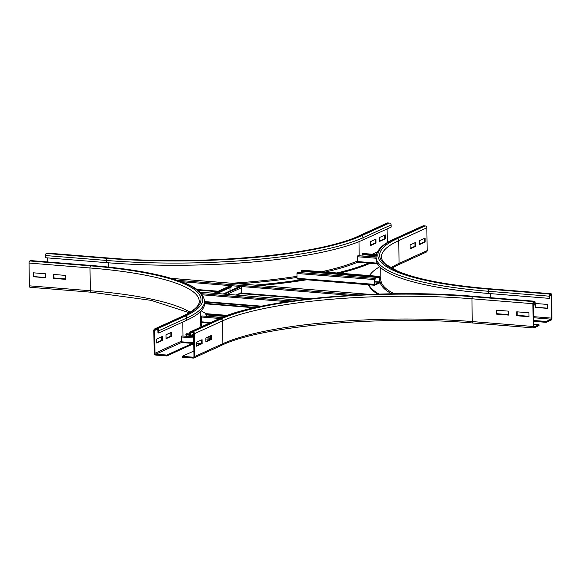 <?xml version="1.0" encoding="UTF-8"?>
<svg xmlns="http://www.w3.org/2000/svg" width="581" height="581" viewBox="0 0 581 581"><rect width="100%" height="100%" fill="white"/><g stroke="black" fill="none" stroke-linecap="round" stroke-linejoin="round"><path stroke-width="0.87" d="M496.45 310.174L508.644 311.155L508.695 315.098L496.508 314.118L496.45 310.174M496.828 310.203L496.886 313.943L508.695 314.895M496.508 314.118L496.886 313.943M516.77 311.808L528.957 312.796L529.015 316.739L516.821 315.752L516.77 311.808M517.148 311.844L517.199 315.585L529.008 316.536M516.821 315.752L517.199 315.585M211.513 339.355L205.892 341.918L205.841 337.975L211.462 335.419L211.513 339.355L210.7 339.289L210.656 335.782M205.885 341.49L210.7 339.289M534.375 302.142A0.893 0.37 -85.4 0 1 534.462 302.127A0.893 0.37 -85.4 0 1 534.767 302.854L534.796 305.04L535.174 304.872L535.137 302.679A1.787 0.741 94.6 0 0 534.535 301.234A1.787 0.741 94.6 0 0 534.367 301.27L533.619 301.612A1.787 0.741 94.6 0 0 532.893 303.703L533.205 326.486A1.787 0.741 94.6 0 0 533.816 327.924A1.787 0.741 94.6 0 0 533.983 327.895L539.045 325.592L539.03 324.714L533.968 327.016A0.893 0.37 -85.4 0 1 533.888 327.038A0.893 0.37 -85.4 0 1 533.583 326.311L533.264 303.536A0.893 0.37 -85.4 0 1 533.627 302.49L534.375 302.142M533.554 324.271L539.03 324.714M533.285 304.916L534.796 305.04M202.144 343.625L196.523 346.189L196.465 342.245L202.094 339.682L202.144 343.625L201.331 343.56L201.28 340.052M196.516 345.753L201.331 343.56M182.194 356.32L182.209 357.199L193.182 358.085A1.787 1.59 -114.5 0 0 194.78 356.458L194.461 333.683A1.787 1.59 -114.5 0 0 192.812 331.795L191.185 331.664A1.787 1.59 -114.5 0 0 189.588 333.291L189.617 335.477L190.43 335.542L190.401 333.356A0.893 0.792 65.5 0 1 191.2 332.543L192.827 332.673A0.893 0.792 65.5 0 1 193.647 333.617L193.967 356.393A0.893 0.792 65.5 0 1 193.168 357.206L182.194 356.32L193.894 350.989M193.655 334.075L190.43 335.542M410.113 244.921L415.742 242.357L415.793 246.3L410.171 248.864L410.113 244.921M410.164 248.428L414.979 246.235L414.936 242.727M415.793 246.3L414.979 246.235M419.489 240.65L425.11 238.087L425.161 242.03L419.54 244.594L419.489 240.65M419.533 244.158L424.355 241.965L424.304 238.457M425.161 242.03L424.355 241.965M427.173 250.6A1.787 1.59 65.5 0 1 426.287 252.096L398.174 264.9A1.787 1.59 -114.5 0 0 399.06 263.404L427.173 250.6L426.853 227.817A1.787 1.59 65.5 0 0 425.205 225.936L423.578 225.806A1.787 1.59 65.5 0 0 422.859 225.929L394.746 238.733C382.654 244.035 376.43 250.157 376.096 257.092L376.125 259.286A193.32 39.421 179.2 0 0 488.468 293.463L549.415 298.38L549.757 296.019A0.893 0.37 -85.4 0 1 550.12 294.974L550.868 294.632A0.893 0.37 -85.4 0 1 550.955 294.618A0.893 0.37 -85.4 0 1 551.26 295.337L551.572 318.119A0.893 0.37 -85.4 0 1 551.209 319.165L546.155 321.467L533.503 320.451M535.515 303.478L535.566 307.218L535.188 307.385L535.159 304.88M535.152 303.449L547.324 304.429L547.382 308.373L535.188 307.385M535.566 307.218L547.375 308.17M377.686 294.131A201.825 41.149 179.2 0 1 368.521 284.748M379.073 294.095A201.825 41.149 179.2 0 1 368.586 284.08M369.487 275.605A201.825 41.149 179.2 0 1 379.742 266.715M533.511 321.322L546.162 322.346L551.224 320.037A1.787 0.741 94.6 0 0 551.95 317.945L551.63 295.17A1.787 0.741 94.6 0 0 551.028 293.725A1.787 0.741 94.6 0 0 550.861 293.754L550.105 294.095A1.787 0.741 94.6 0 0 549.386 296.194L549.415 298.38M546.162 322.346L546.155 321.467M166.021 334.765L171.642 332.201L171.693 336.145L166.072 338.708L166.021 334.765M166.064 338.273L170.887 336.079L170.836 332.572M170.887 336.079L171.693 336.145M156.645 339.035L162.273 336.472L162.324 340.415L156.703 342.979L156.645 339.035M156.696 342.543L161.511 340.35L161.467 336.842M161.511 340.35L162.324 340.415M65.747 275.423L65.806 279.367L53.619 278.379L53.561 274.443L65.747 275.423M53.939 274.472L53.989 278.212L65.806 279.163M53.619 278.379L53.989 278.212M157.066 329.79A0.893 0.792 65.5 0 1 157.894 330.734L157.923 332.92L158.736 332.986L158.707 330.8A1.787 1.59 -114.5 0 0 157.059 328.911L155.432 328.781A1.787 1.59 -114.5 0 0 153.827 330.4L154.147 353.183A1.787 1.59 -114.5 0 0 155.795 355.064L166.769 355.95L166.754 355.071L155.788 354.192A0.893 0.792 65.5 0 1 154.96 353.248L154.64 330.466A0.893 0.792 65.5 0 1 155.439 329.659L157.066 329.79M192.391 343.4L166.754 355.071M193.793 343.64L166.769 355.95M255.778 307.451L204.621 303.326A193.32 39.421 179.2 0 1 186.85 320.182L158.736 332.986M45.434 273.782L45.492 277.725L33.299 276.745L33.248 272.801L45.434 273.782M33.625 272.83L33.676 276.571L45.485 277.522M33.299 276.745L33.676 276.571M201.208 310.85A201.825 41.149 179.2 0 1 206.233 313.994M30.139 287.246A1.787 0.741 -85.4 0 1 29.972 287.275A1.787 0.741 -85.4 0 1 29.37 285.83L29.05 263.055A1.787 0.741 -85.4 0 1 29.776 260.963L30.524 260.622A1.787 0.741 -85.4 0 1 30.691 260.586A1.787 0.741 -85.4 0 1 30.851 260.644M370.351 245.647L370.3 241.711L375.922 239.147L375.972 243.09L370.351 245.647M370.344 245.218L375.159 243.025L375.115 239.51M375.159 243.025L375.972 243.09M47.519 261.944L47.46 257.884M108.698 258.937A1.787 0.741 94.6 0 0 108.131 257.993C198.789 265.931 319.477 255.161 358.993 235.85L387.106 223.039A1.787 1.59 65.5 0 1 387.817 222.915L389.444 223.053L361.331 235.857A1.787 1.59 65.5 0 1 362.987 237.738L363.016 239.931A193.32 39.421 179.2 0 1 106.519 262.648L45.572 257.732L45.543 255.538A1.787 0.741 -85.4 0 1 46.269 253.447L47.017 253.105A1.787 0.741 -85.4 0 1 47.184 253.076A1.787 0.741 -85.4 0 1 47.344 253.134M379.72 241.384L379.669 237.44L385.29 234.877L385.348 238.82L379.72 241.384M379.72 240.948L384.535 238.755L384.484 235.247M384.535 238.755L385.348 238.82M370.191 263.28A201.825 41.149 179.2 0 1 339.602 273.193M306.732 279.766A201.825 41.149 179.2 0 1 260.295 285.547M368.477 263.142A201.825 41.149 179.2 0 1 336.871 272.976M305.889 279.025A201.825 41.149 179.2 0 1 255.117 285.126M389.444 223.053A1.787 1.59 65.5 0 1 391.093 224.934L391.129 227.12L363.016 239.931M387.091 228.958L387.287 242.633M193.785 343.487L181.868 342.529A0.893 0.37 -85.4 0 1 181.78 342.543A0.893 0.37 -85.4 0 1 181.483 341.817L181.41 337.002A0.893 0.37 -85.4 0 1 181.802 335.941L193.691 336.653M210.685 338.026L206.48 337.684M186.777 336.094L186.762 334.925M189.602 334.518L185.898 334.213L186.617 333.755A0.893 0.37 -85.4 0 1 186.733 333.719A0.893 0.37 -85.4 0 1 186.842 333.77M185.898 334.213L185.935 334.859L189.609 335.157M191.026 335.273L193.676 335.484M208.652 336.697L210.671 336.857M210.663 336.21L209.85 336.152M193.669 334.845L192.224 334.729M377.497 263.847L358.034 262.278A0.893 0.37 -85.4 0 1 357.947 262.292A0.893 0.37 -85.4 0 1 357.649 261.566L357.576 256.751A0.893 0.37 -85.4 0 1 357.976 255.691L376.096 256.904M362.943 255.843L362.929 254.674M376.27 255.11L362.065 253.962L362.784 253.498A0.893 0.37 -85.4 0 1 362.9 253.469A0.893 0.37 -85.4 0 1 363.009 253.519M362.065 253.962L362.101 254.609L376.168 255.742M209.45 323.145L201.847 322.535A0.893 0.37 -85.4 0 1 201.76 322.549A0.893 0.37 -85.4 0 1 201.454 321.823L201.389 317.008A0.893 0.37 -85.4 0 1 201.781 315.948L222.349 317.357M206.756 316.1L206.734 314.931M226.198 315.861L205.877 314.219L206.596 313.755A0.893 0.37 -85.4 0 1 206.713 313.725A0.893 0.37 -85.4 0 1 206.814 313.776M205.877 314.219L205.906 314.866L224.796 316.391M301.459 270.681L302.178 270.216L379.378 276.447L378.659 276.912L301.459 270.681L301.488 271.327L378.689 277.551L379.437 277.079L379.487 282.344L374.592 284.567L374.454 279.57L375.275 279.112L375.282 278.444L297.363 272.409L375.282 278.444M374.462 285.206L297.421 278.989A0.893 0.37 -85.4 0 1 297.341 279.003A0.893 0.37 -85.4 0 1 297.036 278.284L296.971 273.469A0.893 0.37 -85.4 0 1 297.363 272.409M379.378 276.447A0.893 0.37 -85.4 0 1 379.487 276.411A0.893 0.37 -85.4 0 1 379.792 277.137L379.858 281.952A0.893 0.37 -85.4 0 1 379.495 282.998L374.629 285.22A0.893 0.37 -85.4 0 1 374.542 285.235A0.893 0.37 -85.4 0 1 374.237 284.516L374.171 279.693A0.893 0.37 -85.4 0 1 374.563 278.64L374.549 279.301M302.331 272.562L302.316 271.392M378.659 276.912L378.689 277.551M237.084 295.133L241.144 293.282A0.893 0.792 -114.5 0 0 241.587 292.534L241.522 287.711A0.893 0.792 -114.5 0 0 240.628 286.767L239.067 286.782L223.198 294.008M229.953 287.646L229.996 290.914M217.069 293.514L231.717 286.84L231.754 286.193L230.192 285.932A0.893 0.792 -114.5 0 0 229.771 285.983L213.808 293.252M231.754 286.193L215.885 293.42M204.614 303.761L254.347 307.777M533.416 302.745L534.767 302.854M473.036 322.978A1.787 0.741 -85.4 0 1 472.869 323.007A1.787 0.741 -85.4 0 1 472.259 321.569L533.205 326.486M533.816 327.924L472.869 323.007C382.211 315.069 261.523 325.839 222.007 345.15A1.787 1.59 -114.5 0 0 222.893 343.654A187.953 38.324 179.2 0 1 472.259 321.569L471.939 298.787L532.893 303.703M194.78 356.458L222.893 343.654L222.574 320.872A187.953 38.324 179.2 0 1 471.939 298.787A1.787 0.741 -85.4 0 1 472.665 296.695L533.619 301.612M191.185 331.664L219.298 318.86A191.534 39.05 179.2 0 1 473.421 296.354L534.367 301.27M194.461 333.683L222.574 320.872A1.787 1.59 -114.5 0 0 220.925 318.991A189.74 38.687 179.2 0 1 472.665 296.695M219.298 318.86A1.787 1.59 -114.5 0 0 218.579 318.984L190.466 331.787M192.028 332.608L190.401 333.356M192.812 331.795L220.925 318.991M193.807 356.916L193.168 357.206M390.846 267.805A187.953 38.324 179.2 0 1 399.06 263.404L398.74 240.621L426.853 227.817M490.241 288.866A1.787 0.741 94.6 0 0 490.081 288.808C448.249 285.3 417.514 279.461 397.876 271.283L386.176 264.616C382.966 261.871 381.397 259.337 381.463 257.02A187.953 38.324 179.2 0 1 398.74 240.621A1.787 1.59 -114.5 0 0 397.092 238.74L425.205 225.936M550.105 294.095L489.158 289.178A191.534 39.05 179.2 0 1 395.465 238.609L423.578 225.806M395.465 238.609A1.787 1.59 -114.5 0 0 394.746 238.733M551.028 293.725L490.081 288.808A1.787 0.741 94.6 0 0 489.906 288.837A189.74 38.687 179.2 0 1 397.092 238.74M489.158 289.178A1.787 0.741 94.6 0 0 488.432 291.277A193.32 39.421 179.2 0 1 376.096 257.092M549.386 296.194L488.432 291.277L488.468 293.463M394.317 293.783A188.847 38.506 179.2 0 1 380.889 279.81L380.715 267.652M490.408 297.675L490.357 293.616M391.725 293.819A189.74 38.687 179.2 0 1 380.845 276.934M550.861 293.754L489.906 288.837M549.909 295.228L551.26 295.337M496.878 313.704L508.695 314.655M517.199 315.345L529.008 316.296M533.452 316.652L551.572 318.119M533.467 317.734L551.209 319.165M156.274 329.725L154.64 330.466M182.812 322.019L183.008 335.789M181.468 341.17L154.96 353.248M181.621 342.42L155.788 354.192M154.713 328.904L182.826 316.1A1.787 1.59 65.5 0 1 183.545 315.977L155.432 328.781M30.524 260.622L91.471 265.539A191.534 39.05 179.2 0 1 185.165 316.108L157.059 328.911M185.165 316.108A1.787 1.59 65.5 0 1 186.821 317.989L158.707 330.8M91.471 265.539A1.787 0.741 -85.4 0 1 91.638 265.502C122.453 268.023 147.828 271.973 167.764 277.362C187.823 283.332 202.435 288.641 204.585 301.132A193.32 39.421 179.2 0 1 186.821 317.989L186.85 320.182M91.094 292.163A1.787 0.741 -85.4 0 1 90.919 292.192A1.787 0.741 -85.4 0 1 90.316 290.747A187.953 38.324 179.2 0 1 190.14 312.251M29.37 285.83L90.316 290.747L89.997 267.972A187.953 38.324 179.2 0 1 199.218 301.205C199.581 305.708 194.112 310.668 182.826 316.1M29.05 263.055L89.997 267.972A1.787 0.741 -85.4 0 1 90.723 265.88A189.74 38.687 179.2 0 1 183.545 315.977M200.263 311.815L200.43 323.973A188.847 38.506 179.2 0 1 199.639 327.611M200.394 321.097A189.74 38.687 179.2 0 1 201.084 326.958M29.776 260.963L90.723 265.88M108.407 262.801L108.465 267.071M65.798 278.924L53.989 277.972M47.184 253.076L108.131 257.993A1.787 0.741 94.6 0 0 107.964 258.022L47.017 253.105M361.331 235.857A191.534 39.05 179.2 0 1 107.216 258.363L46.269 253.447M107.216 258.363A1.787 0.741 94.6 0 0 106.49 260.455L45.543 255.538M391.093 224.934L362.987 237.738A193.32 39.421 179.2 0 1 106.49 260.455L106.519 262.648M358.993 235.85A1.787 1.59 65.5 0 1 359.712 235.726A189.74 38.687 179.2 0 1 107.964 258.022M357.635 260.905A188.847 38.506 179.2 0 1 321.569 271.741M297.007 276.309A188.847 38.506 179.2 0 1 231.572 283.23M359.174 255.538L358.978 241.66M357.765 262.14A189.74 38.687 179.2 0 1 325.324 272.046M297.022 277.406A189.74 38.687 179.2 0 1 238.827 283.811M387.817 222.915L359.712 235.726M372.327 254.231L377.403 251.914M374.781 254.427L376.684 253.563M181.802 335.941L193.698 336.9M206.015 337.895L210.692 338.273M181.41 337.002L193.713 337.997M205.856 338.977L210.569 339.355M181.483 341.817L193.778 342.812M196.48 343.03L201.331 343.422M196.487 343.705L200.336 344.017M186.617 333.755L189.595 333.995M193.197 334.286L193.662 334.322M357.976 255.691L376.096 257.158M357.576 256.751L376.11 258.247M357.649 261.566L377.113 263.142M362.784 253.498L376.379 254.594M201.781 315.948L221.84 317.567M201.389 317.008L219.698 318.482M201.454 321.823L210.707 322.571M206.596 313.755L227.367 315.432M296.971 273.469L374.454 279.57M297.036 278.284L374.52 284.385M374.629 285.22L374.578 284.559M379.495 282.998L379.487 282.344L374.484 281.938M379.858 281.952L374.484 281.669M379.792 277.137L379.182 277.239M224.506 294.117L240.628 286.767M227.018 294.32L241.522 287.711M236.068 295.046L241.587 292.534M214.069 293.274L230.192 285.932M308.017 299.004L240.534 293.558M217.258 291.684L197.736 290.108M369.785 294.4L171.439 278.401M310.806 298.692L241.398 293.093M218.26 291.226L196.93 289.505M350.641 295.344L181.366 281.683M358.557 294.901L177.445 280.289M204.592 301.575L261.704 306.187M202.413 294.836L287.413 301.699M201.534 293.688L292.207 301.009M204.599 302.12L259.838 306.572M200.125 292.17L298.757 300.13M218.579 318.984C259.613 299.048 381.456 288.329 473.588 296.317L534.535 301.234M222.007 345.15L193.894 357.961M398.174 264.9L391.652 268.269M189.348 312.731L151.147 300.355L90.919 292.192L29.972 287.275M204.585 301.132L204.621 303.318M91.638 265.502L30.691 260.586M200.292 344.032L196.487 343.727M193.785 343.509L181.78 342.543M193.662 334.278L193.277 334.249M189.595 333.952L186.733 333.719M377.512 263.868L357.947 262.292M376.386 254.558L362.9 253.469M209.407 323.167L201.76 322.549M227.461 315.396L206.713 313.725M374.542 285.235L297.341 279.003M379.487 276.411L302.287 270.187M171.33 278.372L369.974 294.393M298.866 300.116L200.104 292.149"/></g></svg>
